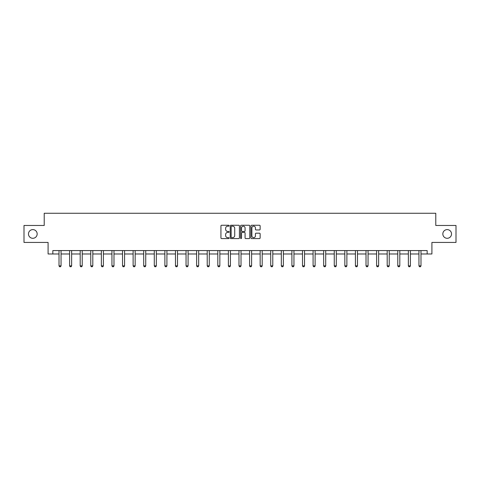 <?xml version="1.0" encoding="UTF-8"?>
<svg xmlns="http://www.w3.org/2000/svg" width="480" height="480" viewBox="0 0 480 480"><rect width="100%" height="100%" fill="white"/><g stroke="black" fill="none" stroke-linecap="round" stroke-linejoin="round"><path stroke-width="0.72" d="M229.14 225.726A0.468 0.468 0 0 0 228.678 225.258L221.598 225.258A0.666 0.666 0 0 0 220.932 225.924L220.932 237.912A0.666 0.666 0 0 0 221.598 238.578L228.678 238.578A0.468 0.468 0 0 0 229.14 238.11A0.468 0.468 0 0 0 228.678 237.648L227.76 237.648A2.13 2.13 0 0 1 225.63 235.512L225.63 234.516A2.13 2.13 0 0 1 227.76 232.386L228.678 232.386A0.468 0.468 0 0 0 229.14 231.918A0.468 0.468 0 0 0 228.678 231.45L227.76 231.45A2.13 2.13 0 0 1 225.63 229.32L225.63 228.318A2.13 2.13 0 0 1 227.76 226.188L228.678 226.188A0.468 0.468 0 0 0 229.14 225.726M442.836 233.952A4.344 4.344 0 0 0 447.18 238.296A4.344 4.344 0 0 0 451.524 233.952A4.344 4.344 0 0 0 447.18 229.608A4.344 4.344 0 0 0 442.836 233.952M28.476 233.952A4.344 4.344 0 0 0 32.82 238.296A4.344 4.344 0 0 0 37.164 233.952A4.344 4.344 0 0 0 32.82 229.608A4.344 4.344 0 0 0 28.476 233.952M259.464 229.95A0.666 0.666 0 0 0 260.13 229.284L260.13 225.924A0.666 0.666 0 0 0 259.464 225.258L251.604 225.258A0.666 0.666 0 0 0 250.938 225.924L250.938 237.912A0.666 0.666 0 0 0 251.604 238.578L259.464 238.578A0.666 0.666 0 0 0 260.13 237.912L260.13 233.85A0.666 0.666 0 0 0 259.464 233.184L256.104 233.184A0.666 0.666 0 0 0 255.438 233.85L255.438 235.866A1.782 1.782 0 0 1 253.656 237.648A1.782 1.782 0 0 1 251.874 235.866L251.874 227.97A1.782 1.782 0 0 1 253.656 226.188A1.782 1.782 0 0 1 255.438 227.97L255.438 229.284A0.666 0.666 0 0 0 256.104 229.95L259.464 229.95M52.842 253.974L52.842 250.578L427.158 250.578L427.158 253.974L431.91 253.974L431.91 242.436L456 242.436L456 225.474L435.78 225.474L435.78 213.258L44.22 213.258L44.22 225.474L24 225.474L24 242.436L48.09 242.436L48.09 253.974L59.016 253.974M239.418 225.924A0.666 0.666 0 0 0 238.752 225.258L230.892 225.258A0.666 0.666 0 0 0 230.226 225.924L230.226 237.912A0.666 0.666 0 0 0 230.892 238.578L238.752 238.578A0.666 0.666 0 0 0 239.418 237.912L239.418 225.924M241.248 225.258L249.108 225.258A0.666 0.666 0 0 1 249.774 225.924L249.774 237.912A0.666 0.666 0 0 1 249.108 238.578L245.748 238.578A0.666 0.666 0 0 1 245.076 237.912L245.076 233.052A0.666 0.666 0 0 0 244.41 232.386L242.184 232.386A0.666 0.666 0 0 0 241.518 233.052L241.518 238.11A0.468 0.468 0 0 1 241.05 238.578A0.468 0.468 0 0 1 240.582 238.11L240.582 225.924A0.666 0.666 0 0 1 241.248 225.258M61.05 253.974L69.6 253.974M71.64 253.974L80.19 253.974M82.224 253.974L90.774 253.974M92.808 253.974L101.358 253.974M103.398 253.974L111.948 253.974M113.982 253.974L122.532 253.974M124.572 253.974L133.122 253.974M135.156 253.974L143.706 253.974M145.74 253.974L154.29 253.974M156.33 253.974L164.88 253.974M166.914 253.974L175.464 253.974M177.498 253.974L186.048 253.974M188.088 253.974L196.638 253.974M198.672 253.974L207.222 253.974M209.262 253.974L217.812 253.974M219.846 253.974L228.396 253.974M230.43 253.974L238.98 253.974M241.02 253.974L249.57 253.974M251.604 253.974L260.154 253.974M262.188 253.974L270.738 253.974M272.778 253.974L281.328 253.974M283.362 253.974L291.912 253.974M293.952 253.974L302.502 253.974M304.536 253.974L313.086 253.974M315.12 253.974L323.67 253.974M325.71 253.974L334.26 253.974M336.294 253.974L344.844 253.974M346.878 253.974L355.428 253.974M357.468 253.974L366.018 253.974M368.052 253.974L376.602 253.974M378.642 253.974L387.192 253.974M389.226 253.974L397.776 253.974M399.81 253.974L408.36 253.974M410.4 253.974L418.95 253.974M420.984 253.974L427.158 253.974M231.624 226.188A0.468 0.468 0 0 0 231.156 226.656L231.156 237.18A0.468 0.468 0 0 0 231.624 237.648L232.59 237.648A2.13 2.13 0 0 0 234.72 235.512L234.72 228.318A2.13 2.13 0 0 0 232.59 226.188L231.624 226.188M245.076 228.006A1.782 1.782 0 0 0 243.3 226.224A1.782 1.782 0 0 0 241.518 228.006L241.518 230.784A0.666 0.666 0 0 0 242.184 231.45L244.41 231.45A0.666 0.666 0 0 0 245.076 230.784L245.076 228.006M61.128 250.578L61.086 250.728A0.678 0.678 0 0 0 61.05 250.932L61.05 265.86L60.54 266.742L59.526 266.742L59.016 265.86L59.016 250.932A0.678 0.678 0 0 0 58.986 250.728L58.938 250.578M59.016 265.86L61.05 265.86M71.718 250.578L71.67 250.728A0.678 0.678 0 0 0 71.64 250.932L71.64 265.86L71.13 266.742L70.11 266.742L69.6 265.86L69.6 250.932A0.678 0.678 0 0 0 69.57 250.728L69.522 250.578M69.6 265.86L71.64 265.86M82.302 250.578L82.254 250.728A0.678 0.678 0 0 0 82.224 250.932L82.224 265.86L81.714 266.742L80.7 266.742L80.19 265.86L80.19 250.932A0.678 0.678 0 0 0 80.154 250.728L80.112 250.578M80.19 265.86L82.224 265.86M92.892 250.578L92.844 250.728A0.678 0.678 0 0 0 92.808 250.932L92.808 265.86L92.304 266.742L91.284 266.742L90.774 265.86L90.774 250.932A0.678 0.678 0 0 0 90.744 250.728L90.696 250.578M90.774 265.86L92.808 265.86M103.476 250.578L103.428 250.728A0.678 0.678 0 0 0 103.398 250.932L103.398 265.86L102.888 266.742L101.868 266.742L101.358 265.86L101.358 250.932A0.678 0.678 0 0 0 101.328 250.728L101.28 250.578M101.358 265.86L103.398 265.86M114.06 250.578L114.012 250.728A0.678 0.678 0 0 0 113.982 250.932L113.982 265.86L113.472 266.742L112.458 266.742L111.948 265.86L111.948 250.932A0.678 0.678 0 0 0 111.918 250.728L111.87 250.578M111.948 265.86L113.982 265.86M124.65 250.578L124.602 250.728A0.678 0.678 0 0 0 124.572 250.932L124.572 265.86L124.062 266.742L123.042 266.742L122.532 265.86L122.532 250.932A0.678 0.678 0 0 0 122.502 250.728L122.454 250.578M122.532 265.86L124.572 265.86M135.234 250.578L135.186 250.728A0.678 0.678 0 0 0 135.156 250.932L135.156 265.86L134.646 266.742L133.626 266.742L133.122 265.86L133.122 250.932A0.678 0.678 0 0 0 133.086 250.728L133.038 250.578M133.122 265.86L135.156 265.86M145.818 250.578L145.776 250.728A0.678 0.678 0 0 0 145.74 250.932L145.74 265.86L145.23 266.742L144.216 266.742L143.706 265.86L143.706 250.932A0.678 0.678 0 0 0 143.676 250.728L143.628 250.578M143.706 265.86L145.74 265.86M156.408 250.578L156.36 250.728A0.678 0.678 0 0 0 156.33 250.932L156.33 265.86L155.82 266.742L154.8 266.742L154.29 265.86L154.29 250.932A0.678 0.678 0 0 0 154.26 250.728L154.212 250.578M154.29 265.86L156.33 265.86M166.992 250.578L166.944 250.728A0.678 0.678 0 0 0 166.914 250.932L166.914 265.86L166.404 266.742L165.39 266.742L164.88 265.86L164.88 250.932A0.678 0.678 0 0 0 164.844 250.728L164.802 250.578M164.88 265.86L166.914 265.86M177.582 250.578L177.534 250.728A0.678 0.678 0 0 0 177.498 250.932L177.498 265.86L176.994 266.742L175.974 266.742L175.464 265.86L175.464 250.932A0.678 0.678 0 0 0 175.434 250.728L175.386 250.578M175.464 265.86L177.498 265.86M188.166 250.578L188.118 250.728A0.678 0.678 0 0 0 188.088 250.932L188.088 265.86L187.578 266.742L186.558 266.742L186.048 265.86L186.048 250.932A0.678 0.678 0 0 0 186.018 250.728L185.97 250.578M186.048 265.86L188.088 265.86M198.75 250.578L198.702 250.728A0.678 0.678 0 0 0 198.672 250.932L198.672 265.86L198.162 266.742L197.148 266.742L196.638 265.86L196.638 250.932A0.678 0.678 0 0 0 196.608 250.728L196.56 250.578M196.638 265.86L198.672 265.86M209.34 250.578L209.292 250.728A0.678 0.678 0 0 0 209.262 250.932L209.262 265.86L208.752 266.742L207.732 266.742L207.222 265.86L207.222 250.932A0.678 0.678 0 0 0 207.192 250.728L207.144 250.578M207.222 265.86L209.262 265.86M219.924 250.578L219.876 250.728A0.678 0.678 0 0 0 219.846 250.932L219.846 265.86L219.336 266.742L218.316 266.742L217.812 265.86L217.812 250.932A0.678 0.678 0 0 0 217.776 250.728L217.728 250.578M217.812 265.86L219.846 265.86M230.508 250.578L230.466 250.728A0.678 0.678 0 0 0 230.43 250.932L230.43 265.86L229.92 266.742L228.906 266.742L228.396 265.86L228.396 250.932A0.678 0.678 0 0 0 228.366 250.728L228.318 250.578M228.396 265.86L230.43 265.86M241.098 250.578L241.05 250.728A0.678 0.678 0 0 0 241.02 250.932L241.02 265.86L240.51 266.742L239.49 266.742L238.98 265.86L238.98 250.932A0.678 0.678 0 0 0 238.95 250.728L238.902 250.578M238.98 265.86L241.02 265.86M251.682 250.578L251.634 250.728A0.678 0.678 0 0 0 251.604 250.932L251.604 265.86L251.094 266.742L250.08 266.742L249.57 265.86L249.57 250.932A0.678 0.678 0 0 0 249.534 250.728L249.492 250.578M249.57 265.86L251.604 265.86M262.272 250.578L262.224 250.728A0.678 0.678 0 0 0 262.188 250.932L262.188 265.86L261.684 266.742L260.664 266.742L260.154 265.86L260.154 250.932A0.678 0.678 0 0 0 260.124 250.728L260.076 250.578M260.154 265.86L262.188 265.86M272.856 250.578L272.808 250.728A0.678 0.678 0 0 0 272.778 250.932L272.778 265.86L272.268 266.742L271.248 266.742L270.738 265.86L270.738 250.932A0.678 0.678 0 0 0 270.708 250.728L270.66 250.578M270.738 265.86L272.778 265.86M283.44 250.578L283.392 250.728A0.678 0.678 0 0 0 283.362 250.932L283.362 265.86L282.852 266.742L281.838 266.742L281.328 265.86L281.328 250.932A0.678 0.678 0 0 0 281.298 250.728L281.25 250.578M281.328 265.86L283.362 265.86M294.03 250.578L293.982 250.728A0.678 0.678 0 0 0 293.952 250.932L293.952 265.86L293.442 266.742L292.422 266.742L291.912 265.86L291.912 250.932A0.678 0.678 0 0 0 291.882 250.728L291.834 250.578M291.912 265.86L293.952 265.86M304.614 250.578L304.566 250.728A0.678 0.678 0 0 0 304.536 250.932L304.536 265.86L304.026 266.742L303.006 266.742L302.502 265.86L302.502 250.932A0.678 0.678 0 0 0 302.466 250.728L302.418 250.578M302.502 265.86L304.536 265.86M315.198 250.578L315.156 250.728A0.678 0.678 0 0 0 315.12 250.932L315.12 265.86L314.61 266.742L313.596 266.742L313.086 265.86L313.086 250.932A0.678 0.678 0 0 0 313.056 250.728L313.008 250.578M313.086 265.86L315.12 265.86M325.788 250.578L325.74 250.728A0.678 0.678 0 0 0 325.71 250.932L325.71 265.86L325.2 266.742L324.18 266.742L323.67 265.86L323.67 250.932A0.678 0.678 0 0 0 323.64 250.728L323.592 250.578M323.67 265.86L325.71 265.86M336.372 250.578L336.324 250.728A0.678 0.678 0 0 0 336.294 250.932L336.294 265.86L335.784 266.742L334.77 266.742L334.26 265.86L334.26 250.932A0.678 0.678 0 0 0 334.224 250.728L334.182 250.578M334.26 265.86L336.294 265.86M346.962 250.578L346.914 250.728A0.678 0.678 0 0 0 346.878 250.932L346.878 265.86L346.374 266.742L345.354 266.742L344.844 265.86L344.844 250.932A0.678 0.678 0 0 0 344.814 250.728L344.766 250.578M344.844 265.86L346.878 265.86M357.546 250.578L357.498 250.728A0.678 0.678 0 0 0 357.468 250.932L357.468 265.86L356.958 266.742L355.938 266.742L355.428 265.86L355.428 250.932A0.678 0.678 0 0 0 355.398 250.728L355.35 250.578M355.428 265.86L357.468 265.86M368.13 250.578L368.082 250.728A0.678 0.678 0 0 0 368.052 250.932L368.052 265.86L367.542 266.742L366.528 266.742L366.018 265.86L366.018 250.932A0.678 0.678 0 0 0 365.988 250.728L365.94 250.578M366.018 265.86L368.052 265.86M378.72 250.578L378.672 250.728A0.678 0.678 0 0 0 378.642 250.932L378.642 265.86L378.132 266.742L377.112 266.742L376.602 265.86L376.602 250.932A0.678 0.678 0 0 0 376.572 250.728L376.524 250.578M376.602 265.86L378.642 265.86M389.304 250.578L389.256 250.728A0.678 0.678 0 0 0 389.226 250.932L389.226 265.86L388.716 266.742L387.696 266.742L387.192 265.86L387.192 250.932A0.678 0.678 0 0 0 387.156 250.728L387.108 250.578M387.192 265.86L389.226 265.86M399.888 250.578L399.846 250.728A0.678 0.678 0 0 0 399.81 250.932L399.81 265.86L399.3 266.742L398.286 266.742L397.776 265.86L397.776 250.932A0.678 0.678 0 0 0 397.746 250.728L397.698 250.578M397.776 265.86L399.81 265.86M410.478 250.578L410.43 250.728A0.678 0.678 0 0 0 410.4 250.932L410.4 265.86L409.89 266.742L408.87 266.742L408.36 265.86L408.36 250.932A0.678 0.678 0 0 0 408.33 250.728L408.282 250.578M408.36 265.86L410.4 265.86M421.062 250.578L421.014 250.728A0.678 0.678 0 0 0 420.984 250.932L420.984 265.86L420.474 266.742L419.46 266.742L418.95 265.86L418.95 250.932A0.678 0.678 0 0 0 418.914 250.728L418.872 250.578M418.95 265.86L420.984 265.86"/></g></svg>
